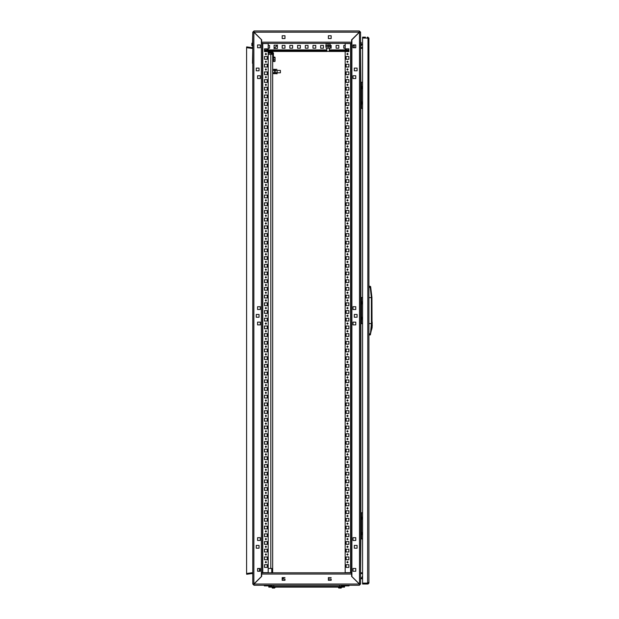 <?xml version="1.0" encoding="UTF-8"?>
<svg xmlns="http://www.w3.org/2000/svg" width="619" height="619" viewBox="0 0 619 619"><rect width="100%" height="100%" fill="white"/><g stroke="black" fill="none" stroke-linecap="round" stroke-linejoin="round"><path stroke-width="0.93" d="M275.13 69.467L274.643 69.313L275.13 70.713L274.89 69.313L274.596 73.622M274.643 69.467L275.13 72.485L275.13 71.905L274.89 72.849L274.643 72.485L274.643 73.738M275.13 73.738L275.13 73.003L274.643 73.499M276.956 70.442L277.134 71.603L276.956 70.442L275.316 70.442L275.13 71.866L274.643 71.905L275.13 73.499M275.184 73.622L275.13 70.713L274.643 70.349L274.643 71.603L274.465 69.289L272.817 69.289L272.639 69.87L272.817 70.442L274.465 70.442M280.407 70.373L280.407 72.833L280.407 70.373L277.134 70.373M276.956 72.756L277.134 71.603L276.956 73.909L276.956 72.756L275.316 72.756M268.174 54.356L272.639 54.356L272.639 568.497L268.174 568.497M271.873 51.431L273.412 52.971L273.412 61.281L272.639 61.281M273.528 60.778L273.528 61.536L274.859 61.536L275.045 60.778L274.983 61.382M274.983 57.188L273.528 57.025L273.528 57.714L274.859 57.714L273.528 57.714L273.528 59.973L274.859 59.973L275.045 60.778M274.859 59.973L275.045 57.374L275.045 60.732M349.015 585.28L349.015 585.891L341.317 585.891L341.317 585.28M272.259 588.027L273.304 588.05M338.717 587.741L341.177 587.741L338.848 588.05M272.329 588.05L274.488 588.05M274.302 587.741L272.368 588.05M339.413 588.05L341.007 588.05M367.663 583.431L368.893 582.556L368.893 38.595L368.274 38.417M365.427 37.109L362.579 37.109L362.579 584.05L367.972 584.05L367.972 583.431L367.624 584.05L367.377 583.431M361.334 88.695L361.945 88.695L361.945 86.536L361.334 86.536M361.334 104.093L361.945 104.093L361.945 101.934L361.334 101.934M361.488 104.093L361.488 108.402L360.56 108.402M360.56 82.226L362.579 82.226M361.334 82.226L361.334 108.402M361.334 303.96L361.945 303.96L361.945 301.801L361.334 301.801M361.334 319.358L361.945 319.358L361.945 317.199L361.334 317.199M361.488 319.358L361.488 323.667L360.56 323.667M360.56 297.491L362.579 297.491M361.334 297.491L361.334 323.667M361.334 519.217L361.945 519.217L361.945 517.066L361.334 517.066M361.334 534.623L361.945 534.623L361.945 532.464L361.334 532.464M361.488 534.623L361.488 538.932L360.56 538.932M360.56 512.756L362.579 512.756M361.334 512.756L361.334 538.932M272.02 585.28L272.02 585.891L264.321 585.891L264.321 585.28M327.087 45.914L330.384 45.914L328.116 46.162M325.764 45.667L325.764 46.162L327.583 45.914M329.741 43.423L330.074 45.489L326.074 45.667M329.269 43.423L328.65 43.423M327.521 43.423L328.124 43.423M325.764 43.67L327.087 43.423M329.556 45.914L330.097 45.667L330.074 48.166L326.074 48.166L328.07 47.988L328.07 46.34L327.072 46.162L326.074 46.34L326.074 47.988M329.3 51.346L326.84 51.346L329.3 51.346L329.3 48.166M329.269 46.162L329.269 45.667L328.124 45.667L328.65 45.914M330.314 46.162L330.384 45.667M327.521 46.162L327.521 45.667L328.124 45.914M362.579 577.852L362.409 578.75L360.56 578.75M251.856 45.574L251.856 43.423L251.856 45.574M252.157 43.345L251.879 45.736L251.879 43.26L252.544 43.284L252.544 44.653L252.467 43.168L252.041 43.206M361.179 43.787L361.179 45.922L361.465 44.498L360.792 42.997L360.792 45.249L360.792 43.748M361.179 42.409L360.715 42.409M368.259 582.533L368.893 582.556L368.893 583.121L368.274 582.742M367.407 37.109L367.407 37.728L368.274 38.03L367.972 38.595L367.407 37.109L368.893 38.03L368.893 38.595L367.972 38.595L367.585 582.812M252.467 63.285L252.776 48.483L246.617 47.64L246.617 573.496L252.776 572.637L252.776 63.285M351.538 42.193L351.538 43.578L345.162 43.578L345.162 572.652L351.538 572.652L351.538 574.037M351.631 576.328L359.492 584.05L360.56 584.05L360.56 32.196L359.523 32.18M261.798 574.037L261.798 572.652L268.174 572.652L268.174 43.578L261.798 43.578L261.798 42.193M359.291 584.05L254.045 584.05L254.007 584.661L254.045 584.05L261.705 576.382L261.705 574.037L351.631 574.037L351.631 576.382L359.291 584.05L359.329 585.28L360.56 584.05L359.329 584.661L359.291 584.05L359.329 585.28L254.007 585.28L252.776 584.05L253.852 584.027L253.852 32.196L261.705 39.895M253.844 32.18L252.776 32.18L252.544 43.284M368.893 297.685L371.377 297.553L370.239 287.417L370.665 286.597L370.224 286.481L370.239 287.417L368.893 287.201M273.714 585.28L273.714 586.51M339.622 585.28L339.622 586.51M271.911 587.361L274.898 587.361M338.686 587.942L338.67 587.4L337.75 587.129L341.193 587.4M362.409 578.75L361.179 578.626L362.579 576.041L361.179 578.75M252.622 42.347L252.776 46.657L252.157 44.645M360.56 46.657L360.56 32.18L359.329 30.95L254.007 30.95L254.045 32.18L254.007 30.95L252.776 32.18L252.776 584.05L252.776 574.13L252.157 573.511L246.679 574.277L246.594 573.666L252.157 572.9L252.157 573.511M371.942 297.522L372.027 321.779L371.361 329.78L371.849 322.87L371.377 323.636L371.377 297.553L371.942 297.522L370.665 286.597M371.361 329.981L370.402 334.508L371.377 323.636L368.893 323.505M372.027 321.779L371.593 329.888L372.189 327.412M372.151 321.942L372.158 326.461M372.267 325.362L372.174 326.608M348.118 562.184L347.476 561.534L346.826 562.184L347.476 562.826L348.118 562.184M348.118 554.485L347.476 553.835L346.826 554.485L347.476 555.127L348.118 554.485M348.118 546.786L347.476 546.136L346.826 546.786L347.476 547.428L348.118 546.786M348.118 539.087L347.476 538.437L346.826 539.087L347.476 539.729L348.118 539.087M348.118 531.388L347.476 530.738L346.826 531.388L347.476 532.031L348.118 531.388M348.118 523.689L347.476 523.04L346.826 523.689L347.476 524.332L348.118 523.689M348.118 515.991L347.476 515.341L346.826 515.991L347.476 516.633L348.118 515.991M348.118 508.292L347.476 507.642L346.826 508.292L347.476 508.934L348.118 508.292M348.118 500.593L347.476 499.943L346.826 500.593L347.476 501.235L348.118 500.593M348.118 492.886L347.476 492.244L346.826 492.886L347.476 493.536L348.118 492.886M348.118 485.188L347.476 484.545L346.826 485.188L347.476 485.838L348.118 485.188M348.118 477.489L347.476 476.847L346.826 477.489L347.476 478.139L348.118 477.489M348.118 469.79L347.476 469.148L346.826 469.79L347.476 470.44L348.118 469.79M348.118 462.091L347.476 461.449L346.826 462.091L347.476 462.741L348.118 462.091M348.118 454.392L347.476 453.75L346.826 454.392L347.476 455.042L348.118 454.392M348.118 446.694L347.476 446.051L346.826 446.694L347.476 447.344L348.118 446.694M348.118 438.995L347.476 438.353L346.826 438.995L347.476 439.645L348.118 438.995M348.118 431.296L347.476 430.654L346.826 431.296L347.476 431.946L348.118 431.296M348.118 423.597L347.476 422.955L346.826 423.597L347.476 424.247L348.118 423.597M348.118 415.898L347.476 415.256L346.826 415.898L347.476 416.548L348.118 415.898M348.118 408.2L347.476 407.557L346.826 408.2L347.476 408.85L348.118 408.2M348.118 400.501L347.476 399.859L346.826 400.501L347.476 401.151L348.118 400.501M348.118 392.802L347.476 392.16L346.826 392.802L347.476 393.452L348.118 392.802M348.118 385.103L347.476 384.461L346.826 385.103L347.476 385.753L348.118 385.103M348.118 377.404L347.476 376.762L346.826 377.404L347.476 378.054L348.118 377.404M348.118 369.705L347.476 369.063L346.826 369.705L347.476 370.355L348.118 369.705M348.118 362.007L347.476 361.357L346.826 362.007L347.476 362.657L348.118 362.007M348.118 354.308L347.476 353.658L346.826 354.308L347.476 354.958L348.118 354.308M348.118 346.609L347.476 345.959L346.826 346.609L347.476 347.259L348.118 346.609M348.118 338.91L347.476 338.26L346.826 338.91L347.476 339.56L348.118 338.91M348.118 331.211L347.476 330.561L346.826 331.211L347.476 331.861L348.118 331.211M348.118 323.513L347.476 322.863L346.826 323.513L347.476 324.163L348.118 323.513M348.118 315.814L347.476 315.164L346.826 315.814L347.476 316.464L348.118 315.814M348.118 308.115L347.476 307.465L346.826 308.115L347.476 308.757L348.118 308.115M348.118 300.416L347.476 299.766L346.826 300.416L347.476 301.058L348.118 300.416M348.118 292.717L347.476 292.067L346.826 292.717L347.476 293.36L348.118 292.717M348.118 285.019L347.476 284.369L346.826 285.019L347.476 285.661L348.118 285.019M348.118 277.32L347.476 276.67L346.826 277.32L347.476 277.962L348.118 277.32M348.118 269.621L347.476 268.971L346.826 269.621L347.476 270.263L348.118 269.621M348.118 261.922L347.476 261.272L346.826 261.922L347.476 262.564L348.118 261.922M348.118 254.223L347.476 253.573L346.826 254.223L347.476 254.866L348.118 254.223M348.118 246.524L347.476 245.875L346.826 246.524L347.476 247.167L348.118 246.524M348.118 238.826L347.476 238.176L346.826 238.826L347.476 239.468L348.118 238.826M348.118 231.127L347.476 230.477L346.826 231.127L347.476 231.769L348.118 231.127M348.118 223.428L347.476 222.778L346.826 223.428L347.476 224.07L348.118 223.428M348.118 215.729L347.476 215.079L346.826 215.729L347.476 216.371L348.118 215.729M348.118 208.03L347.476 207.38L346.826 208.03L347.476 208.673L348.118 208.03M348.118 200.332L347.476 199.682L346.826 200.332L347.476 200.974L348.118 200.332M348.118 192.633L347.476 191.983L346.826 192.633L347.476 193.275L348.118 192.633M348.118 184.926L347.476 184.284L346.826 184.926L347.476 185.576L348.118 184.926M348.118 177.227L347.476 176.585L346.826 177.227L347.476 177.877L348.118 177.227M348.118 169.529L347.476 168.886L346.826 169.529L347.476 170.179L348.118 169.529M348.118 161.83L347.476 161.188L346.826 161.83L347.476 162.48L348.118 161.83M348.118 154.131L347.476 153.489L346.826 154.131L347.476 154.781L348.118 154.131M348.118 146.432L347.476 145.79L346.826 146.432L347.476 147.082L348.118 146.432M348.118 138.733L347.476 138.091L346.826 138.733L347.476 139.383L348.118 138.733M348.118 131.035L347.476 130.392L346.826 131.035L347.476 131.685L348.118 131.035M348.118 123.336L347.476 122.694L346.826 123.336L347.476 123.986L348.118 123.336M348.118 115.637L347.476 114.995L346.826 115.637L347.476 116.287L348.118 115.637M348.118 107.938L347.476 107.296L346.826 107.938L347.476 108.588L348.118 107.938M348.118 100.239L347.476 99.597L346.826 100.239L347.476 100.889L348.118 100.239M348.118 92.54L347.476 91.898L346.826 92.54L347.476 93.19L348.118 92.54M348.118 84.842L347.476 84.199L346.826 84.842L347.476 85.492L348.118 84.842M348.118 77.143L347.476 76.501L346.826 77.143L347.476 77.793L348.118 77.143M348.118 69.444L347.476 68.802L346.826 69.444L347.476 70.094L348.118 69.444M348.118 61.745L347.476 61.103L346.826 61.745L347.476 62.395L348.118 61.745M348.118 54.046L347.476 53.396L346.826 54.046L347.476 54.696L348.118 54.046M265.218 562.184L265.861 561.534L266.51 562.184L265.861 562.826L265.218 562.184M265.218 554.485L265.861 553.835L266.51 554.485L265.861 555.127L265.218 554.485M265.218 546.786L265.861 546.136L266.51 546.786L265.861 547.428L265.218 546.786M265.218 539.087L265.861 538.437L266.51 539.087L265.861 539.729L265.218 539.087M265.218 531.388L265.861 530.738L266.51 531.388L265.861 532.031L265.218 531.388M265.218 523.689L265.861 523.04L266.51 523.689L265.861 524.332L265.218 523.689M265.218 515.991L265.861 515.341L266.51 515.991L265.861 516.633L265.218 515.991M265.218 508.292L265.861 507.642L266.51 508.292L265.861 508.934L265.218 508.292M265.218 500.593L265.861 499.943L266.51 500.593L265.861 501.235L265.218 500.593M265.218 492.886L265.861 492.244L266.51 492.886L265.861 493.536L265.218 492.886M265.218 485.188L265.861 484.545L266.51 485.188L265.861 485.838L265.218 485.188M265.218 477.489L265.861 476.847L266.51 477.489L265.861 478.139L265.218 477.489M265.218 469.79L265.861 469.148L266.51 469.79L265.861 470.44L265.218 469.79M265.218 462.091L265.861 461.449L266.51 462.091L265.861 462.741L265.218 462.091M265.218 454.392L265.861 453.75L266.51 454.392L265.861 455.042L265.218 454.392M265.218 446.694L265.861 446.051L266.51 446.694L265.861 447.344L265.218 446.694M265.218 438.995L265.861 438.353L266.51 438.995L265.861 439.645L265.218 438.995M265.218 431.296L265.861 430.654L266.51 431.296L265.861 431.946L265.218 431.296M265.218 423.597L265.861 422.955L266.51 423.597L265.861 424.247L265.218 423.597M265.218 415.898L265.861 415.256L266.51 415.898L265.861 416.548L265.218 415.898M265.218 408.2L265.861 407.557L266.51 408.2L265.861 408.85L265.218 408.2M265.218 400.501L265.861 399.859L266.51 400.501L265.861 401.151L265.218 400.501M265.218 392.802L265.861 392.16L266.51 392.802L265.861 393.452L265.218 392.802M265.218 385.103L265.861 384.461L266.51 385.103L265.861 385.753L265.218 385.103M265.218 377.404L265.861 376.762L266.51 377.404L265.861 378.054L265.218 377.404M265.218 369.705L265.861 369.063L266.51 369.705L265.861 370.355L265.218 369.705M265.218 362.007L265.861 361.357L266.51 362.007L265.861 362.657L265.218 362.007M265.218 354.308L265.861 353.658L266.51 354.308L265.861 354.958L265.218 354.308M265.218 346.609L265.861 345.959L266.51 346.609L265.861 347.259L265.218 346.609M265.218 338.91L265.861 338.26L266.51 338.91L265.861 339.56L265.218 338.91M265.218 331.211L265.861 330.561L266.51 331.211L265.861 331.861L265.218 331.211M265.218 323.513L265.861 322.863L266.51 323.513L265.861 324.163L265.218 323.513M265.218 315.814L265.861 315.164L266.51 315.814L265.861 316.464L265.218 315.814M265.218 308.115L265.861 307.465L266.51 308.115L265.861 308.757L265.218 308.115M265.218 300.416L265.861 299.766L266.51 300.416L265.861 301.058L265.218 300.416M265.218 292.717L265.861 292.067L266.51 292.717L265.861 293.36L265.218 292.717M265.218 285.019L265.861 284.369L266.51 285.019L265.861 285.661L265.218 285.019M265.218 277.32L265.861 276.67L266.51 277.32L265.861 277.962L265.218 277.32M265.218 269.621L265.861 268.971L266.51 269.621L265.861 270.263L265.218 269.621M265.218 261.922L265.861 261.272L266.51 261.922L265.861 262.564L265.218 261.922M265.218 254.223L265.861 253.573L266.51 254.223L265.861 254.866L265.218 254.223M265.218 246.524L265.861 245.875L266.51 246.524L265.861 247.167L265.218 246.524M265.218 238.826L265.861 238.176L266.51 238.826L265.861 239.468L265.218 238.826M265.218 231.127L265.861 230.477L266.51 231.127L265.861 231.769L265.218 231.127M265.218 223.428L265.861 222.778L266.51 223.428L265.861 224.07L265.218 223.428M265.218 215.729L265.861 215.079L266.51 215.729L265.861 216.371L265.218 215.729M265.218 208.03L265.861 207.38L266.51 208.03L265.861 208.673L265.218 208.03M265.218 200.332L265.861 199.682L266.51 200.332L265.861 200.974L265.218 200.332M265.218 192.633L265.861 191.983L266.51 192.633L265.861 193.275L265.218 192.633M265.218 184.926L265.861 184.284L266.51 184.926L265.861 185.576L265.218 184.926M265.218 177.227L265.861 176.585L266.51 177.227L265.861 177.877L265.218 177.227M265.218 169.529L265.861 168.886L266.51 169.529L265.861 170.179L265.218 169.529M265.218 161.83L265.861 161.188L266.51 161.83L265.861 162.48L265.218 161.83M265.218 154.131L265.861 153.489L266.51 154.131L265.861 154.781L265.218 154.131M265.218 146.432L265.861 145.79L266.51 146.432L265.861 147.082L265.218 146.432M265.218 138.733L265.861 138.091L266.51 138.733L265.861 139.383L265.218 138.733M265.218 131.035L265.861 130.392L266.51 131.035L265.861 131.685L265.218 131.035M265.218 123.336L265.861 122.694L266.51 123.336L265.861 123.986L265.218 123.336M265.218 115.637L265.861 114.995L266.51 115.637L265.861 116.287L265.218 115.637M265.218 107.938L265.861 107.296L266.51 107.938L265.861 108.588L265.218 107.938M265.218 100.239L265.861 99.597L266.51 100.239L265.861 100.889L265.218 100.239M265.218 92.54L265.861 91.898L266.51 92.54L265.861 93.19L265.218 92.54M265.218 84.842L265.861 84.199L266.51 84.842L265.861 85.492L265.218 84.842M265.218 77.143L265.861 76.501L266.51 77.143L265.861 77.793L265.218 77.143M265.218 69.444L265.861 68.802L266.51 69.444L265.861 70.094L265.218 69.444M265.218 61.745L265.861 61.103L266.51 61.745L265.861 62.395L265.218 61.745M265.218 54.046L265.861 53.396L266.51 54.046L265.861 54.696L265.218 54.046M275.13 73.437L274.643 73.437M275.13 73.003L274.643 73.003M275.13 71.301L274.643 71.301M275.13 70.195L274.643 70.195M275.13 69.769L274.643 69.769M272.685 73.622L274.643 73.599M272.639 73.599L272.817 72.756L274.465 72.756M272.817 70.442L272.817 72.756M257.55 568.668L259.554 568.497L259.554 571.267L257.55 571.267L259.554 571.097M280.407 72.833L277.134 72.833M277.088 73.622L275.13 73.599M275.316 70.442L275.316 69.289L276.956 69.289M282.187 578.324L284.57 577.581M267.253 95.705L267.253 97.384L267.253 95.705M266.549 526.15L267.253 526.993L267.253 526.15L267.253 528.92L264.475 528.92L264.475 526.15L266.549 526.15M271.718 572.807L271.718 568.497M268.174 53.126L270.789 53.126L271.718 54.356M272.639 572.807L272.639 568.497M265.296 54.356L266.433 54.356M268.174 96.92L268.174 96.177M268.174 526.521L268.174 525.779M272.639 54.046L270.789 52.197M268.174 52.197L271.873 52.197L272.639 52.971L272.639 54.356M273.528 59.973L273.528 60.732M274.055 45.148L274.055 48.468L277.382 48.468L277.382 45.148L274.055 45.148M272.894 587.741L271.958 587.377M344.551 586.51L268.793 586.51L268.793 587.129L344.551 587.129L344.551 586.51M269.567 585.891L269.404 586.51L269.567 585.891M343.769 585.891L343.932 586.51M341.317 587.385L341.201 588.011L341.348 587.385M274.697 587.996L274.844 587.377M339.97 587.741L338.647 587.361L339.97 587.361M367.663 37.728L368.274 38.339M367.585 38.339L367.377 37.744M361.334 101.47L360.56 101.47M361.488 108.402L362.579 108.402M361.334 89.151L360.56 89.151M361.334 316.735L360.56 316.735M361.488 323.667L362.579 323.667M361.334 304.416L360.56 304.416M361.334 532L360.56 532M361.488 538.932L362.579 538.932M361.334 519.681L360.56 519.681M329.741 45.667L329.741 46.162M328.72 45.667L328.72 46.162M326.964 45.667L326.964 46.162M326.476 45.667L326.476 46.162M326.097 45.667L326.097 46.162M325.857 45.667L325.857 46.162M330.074 48.166L328.07 47.988M330.074 47.988L330.074 46.34L328.07 46.34M326.84 51.346L326.84 48.166M326.074 43.67L326.074 45.489M326.074 43.848L328.07 43.848L328.07 45.489M330.074 45.489L330.074 43.848L328.07 43.848M328.38 578.966L331.15 578.966L328.38 578.966L328.38 577.581L328.38 578.966M361.264 573.519L361.349 572.908L361.179 573.511L362.579 573.705L361.179 573.511L360.56 574.13L360.56 575.639M362.579 573.086L361.179 572.9M264.475 50.657L267.253 50.657M268.174 50.657L326.84 50.657M329.3 50.657L345.162 50.657M346.091 50.657L348.861 50.657M264.475 51.431L267.253 51.431M268.174 51.431L326.925 51.431M329.215 51.431L345.162 51.431M346.091 51.431L348.861 51.586L348.861 48.808L346.091 48.808L346.091 51.586L348.861 51.586L346.091 51.431M354.246 47.733L354.246 45.427L353.016 45.427L354.246 45.427L354.246 47.733L353.016 47.733L355.786 47.733L355.786 44.963L353.016 44.963L353.016 47.733L353.016 45.427M343.777 48.197L345.162 48.197L343.777 48.197L343.777 45.427L343.777 48.197M345.162 45.427L343.777 45.427L345.162 45.427M338.848 48.197L338.848 45.427L336.078 45.427L336.078 48.197L338.848 48.197L338.848 45.427L336.078 45.427L336.078 48.197L338.848 48.197M331.15 48.197L331.15 45.427L330.074 45.427L331.15 45.427L331.15 48.197L329.3 48.197L331.15 48.197M323.451 48.197L323.451 45.427L320.681 45.427L320.681 48.197L323.451 48.197L323.451 45.427L320.681 45.427L320.681 48.197L323.451 48.197M315.752 48.197L315.752 45.427L312.982 45.427L312.982 48.197L315.752 48.197L315.752 45.427L312.982 45.427L312.982 48.197L315.752 48.197M308.053 48.197L308.053 45.427L305.283 45.427L305.283 48.197L308.053 48.197L308.053 45.427L305.283 45.427L305.283 48.197L308.053 48.197M300.354 48.197L300.354 45.427L297.584 45.427L297.584 48.197L300.354 48.197L300.354 45.427L297.584 45.427L297.584 48.197L300.354 48.197M292.655 48.197L292.655 45.427L289.885 45.427L289.885 48.197L292.655 48.197L292.655 45.427L289.885 45.427L289.885 48.197L292.655 48.197M284.957 48.197L284.957 45.427L282.187 45.427L282.187 48.197L284.957 48.197L284.957 45.427L282.187 45.427L282.187 48.197L284.957 48.197M268.174 48.197L269.559 48.197L269.559 45.427L268.174 45.427M361.179 45.21L360.792 46.007L360.792 45.249M284.957 578.966L282.187 578.966L282.187 577.581L282.187 580.351L284.957 580.351L284.957 578.966M328.38 577.581L331.15 577.581L328.38 577.581L328.38 580.351L331.15 580.351L331.15 578.966M362.409 42.533L362.579 43.307M360.56 47.029L361.349 48.243L360.56 48.359M368.274 38.03L368.893 38.03M368.274 583.121L367.972 583.431M368.893 583.121L367.972 584.05M367.972 37.728L367.972 37.109M367.624 37.109L367.624 37.728L367.624 37.109M371.408 327.513L371.593 329.888M370.208 334.624L370.239 333.773L370.487 334.778L368.893 335.103M370.232 287.371L370.201 286.705M370.402 286.674L368.893 286.241M368.893 334.941L370.224 334.701M370.239 333.773L368.893 333.989M371.74 323.652L371.648 324.433M350.865 572.652L350.865 43.578M357.101 70.829L357.101 68.059L354.323 68.059L354.323 70.829L357.101 70.829L354.323 70.829L354.323 68.059L357.101 68.059L357.101 70.829M357.101 317.199L357.101 314.429L354.323 314.429L354.323 317.199L357.101 317.199L354.323 317.199L354.323 314.429L357.101 314.429L357.101 317.199M357.101 548.171L357.101 545.401L354.323 545.401L354.323 548.171L357.101 548.171L354.323 548.171L354.323 545.401L357.101 545.401L357.101 548.171M355.786 324.898L355.786 322.128L353.016 322.128L353.016 324.898L355.786 324.898L353.016 324.898L353.016 322.128L355.786 322.128L355.786 324.898M355.786 537.702L353.016 537.702L353.016 540.472L355.786 540.472L355.786 537.702L355.786 540.472L353.016 540.472L353.016 537.702L355.786 537.702M353.016 78.528L355.786 78.528L355.786 75.758L353.016 75.758L353.016 78.528L353.016 75.758L355.786 75.758L355.786 78.528L353.016 78.528M355.786 309.5L355.786 306.73L353.016 306.73L353.016 309.5L355.786 309.5L353.016 309.5L353.016 306.73L355.786 306.73L355.786 309.5M355.786 571.267L355.786 568.497L353.016 568.497L353.016 571.267L355.786 571.267L353.016 571.267L353.016 568.497L355.786 568.497L355.786 571.267M351.94 576.482L351.94 39.748L359.484 32.196L359.523 584.05M362.579 572.908L360.56 572.637L360.869 538.932M360.869 82.226L360.56 48.584M362.579 48.22L360.56 48.483M348.861 59.285L348.861 56.507L346.091 56.507L346.091 59.285L348.861 59.285L348.861 56.507L346.091 56.507L346.091 59.285L348.861 59.285M348.861 66.984L348.861 64.214L346.091 64.214L346.091 66.984L348.861 66.984L348.861 64.214L346.091 64.214L346.091 66.984L348.861 66.984M348.861 74.682L348.861 71.912L346.091 71.912L346.091 74.682L348.861 74.682L348.861 71.912L346.091 71.912L346.091 74.682L348.861 74.682M348.861 82.381L348.861 79.611L346.091 79.611L346.091 82.381L348.861 82.381L348.861 79.611L346.091 79.611L346.091 82.381L348.861 82.381M348.861 90.08L348.861 87.31L346.091 87.31L346.091 90.08L348.861 90.08L348.861 87.31L346.091 87.31L346.091 90.08L348.861 90.08M348.861 97.779L348.861 95.009L346.091 95.009L346.091 97.779L348.861 97.779L348.861 95.009L346.091 95.009L346.091 97.779L348.861 97.779M348.861 105.478L348.861 102.708L346.091 102.708L346.091 105.478L348.861 105.478L348.861 102.708L346.091 102.708L346.091 105.478L348.861 105.478M348.861 113.176L348.861 110.406L346.091 110.406L346.091 113.176L348.861 113.176L348.861 110.406L346.091 110.406L346.091 113.176L348.861 113.176M348.861 120.875L348.861 118.105L346.091 118.105L346.091 120.875L348.861 120.875L348.861 118.105L346.091 118.105L346.091 120.875L348.861 120.875M348.861 128.574L348.861 125.804L346.091 125.804L346.091 128.574L348.861 128.574L348.861 125.804L346.091 125.804L346.091 128.574L348.861 128.574M348.861 136.273L348.861 133.503L346.091 133.503L346.091 136.273L348.861 136.273L348.861 133.503L346.091 133.503L346.091 136.273L348.861 136.273M348.861 143.972L348.861 141.202L346.091 141.202L346.091 143.972L348.861 143.972L348.861 141.202L346.091 141.202L346.091 143.972L348.861 143.972M348.861 151.67L348.861 148.9L346.091 148.9L346.091 151.67L348.861 151.67L348.861 148.9L346.091 148.9L346.091 151.67L348.861 151.67M348.861 159.369L348.861 156.599L346.091 156.599L346.091 159.369L348.861 159.369L348.861 156.599L346.091 156.599L346.091 159.369L348.861 159.369M348.861 167.068L348.861 164.298L346.091 164.298L346.091 167.068L348.861 167.068L348.861 164.298L346.091 164.298L346.091 167.068L348.861 167.068M348.861 174.767L348.861 171.997L346.091 171.997L346.091 174.767L348.861 174.767L348.861 171.997L346.091 171.997L346.091 174.767L348.861 174.767M348.861 182.466L348.861 179.696L346.091 179.696L346.091 182.466L348.861 182.466L348.861 179.696L346.091 179.696L346.091 182.466L348.861 182.466M348.861 190.165L348.861 187.395L346.091 187.395L346.091 190.165L348.861 190.165L348.861 187.395L346.091 187.395L346.091 190.165L348.861 190.165M348.861 197.863L348.861 195.093L346.091 195.093L346.091 197.863L348.861 197.863L348.861 195.093L346.091 195.093L346.091 197.863L348.861 197.863M348.861 205.562L348.861 202.792L346.091 202.792L346.091 205.562L348.861 205.562L348.861 202.792L346.091 202.792L346.091 205.562L348.861 205.562M348.861 213.261L348.861 210.491L346.091 210.491L346.091 213.261L348.861 213.261L348.861 210.491L346.091 210.491L346.091 213.261L348.861 213.261M348.861 220.96L348.861 218.19L346.091 218.19L346.091 220.96L348.861 220.96L348.861 218.19L346.091 218.19L346.091 220.96L348.861 220.96M348.861 228.659L348.861 225.889L346.091 225.889L346.091 228.659L348.861 228.659L348.861 225.889L346.091 225.889L346.091 228.659L348.861 228.659M348.861 236.357L348.861 233.587L346.091 233.587L346.091 236.357L348.861 236.357L348.861 233.587L346.091 233.587L346.091 236.357L348.861 236.357M348.861 244.056L348.861 241.286L346.091 241.286L346.091 244.056L348.861 244.056L348.861 241.286L346.091 241.286L346.091 244.056L348.861 244.056M348.861 251.755L348.861 248.985L346.091 248.985L346.091 251.755L348.861 251.755L348.861 248.985L346.091 248.985L346.091 251.755L348.861 251.755M348.861 259.454L348.861 256.684L346.091 256.684L346.091 259.454L348.861 259.454L348.861 256.684L346.091 256.684L346.091 259.454L348.861 259.454M348.861 267.153L348.861 264.383L346.091 264.383L346.091 267.153L348.861 267.153L348.861 264.383L346.091 264.383L346.091 267.153L348.861 267.153M348.861 274.851L348.861 272.081L346.091 272.081L346.091 274.851L348.861 274.851L348.861 272.081L346.091 272.081L346.091 274.851L348.861 274.851M348.861 282.55L348.861 279.78L346.091 279.78L346.091 282.55L348.861 282.55L348.861 279.78L346.091 279.78L346.091 282.55L348.861 282.55M348.861 290.249L348.861 287.479L346.091 287.479L346.091 290.249L348.861 290.249L348.861 287.479L346.091 287.479L346.091 290.249L348.861 290.249M348.861 297.948L348.861 295.178L346.091 295.178L346.091 297.948L348.861 297.948L348.861 295.178L346.091 295.178L346.091 297.948L348.861 297.948M348.861 305.647L348.861 302.877L346.091 302.877L346.091 305.647L348.861 305.647L348.861 302.877L346.091 302.877L346.091 305.647L348.861 305.647M348.861 313.353L348.861 310.576L346.091 310.576L346.091 313.353L348.861 313.353L348.861 310.576L346.091 310.576L346.091 313.353L348.861 313.353M348.861 321.052L348.861 318.274L346.091 318.274L346.091 321.052L348.861 321.052L348.861 318.274L346.091 318.274L346.091 321.052L348.861 321.052M348.861 328.751L348.861 325.973L346.091 325.973L346.091 328.751L348.861 328.751L348.861 325.973L346.091 325.973L346.091 328.751L348.861 328.751M348.861 336.45L348.861 333.672L346.091 333.672L346.091 336.45L348.861 336.45L348.861 333.672L346.091 333.672L346.091 336.45L348.861 336.45M348.861 344.149L348.861 341.371L346.091 341.371L346.091 344.149L348.861 344.149L348.861 341.371L346.091 341.371L346.091 344.149L348.861 344.149M348.861 351.847L348.861 349.07L346.091 349.07L346.091 351.847L348.861 351.847L348.861 349.07L346.091 349.07L346.091 351.847L348.861 351.847M348.861 359.546L348.861 356.768L346.091 356.768L346.091 359.546L348.861 359.546L348.861 356.768L346.091 356.768L346.091 359.546L348.861 359.546M348.861 367.245L348.861 364.467L346.091 364.467L346.091 367.245L348.861 367.245L348.861 364.467L346.091 364.467L346.091 367.245L348.861 367.245M348.861 374.944L348.861 372.174L346.091 372.174L346.091 374.944L348.861 374.944L348.861 372.174L346.091 372.174L346.091 374.944L348.861 374.944M348.861 382.643L348.861 379.873L346.091 379.873L346.091 382.643L348.861 382.643L348.861 379.873L346.091 379.873L346.091 382.643L348.861 382.643M348.861 390.341L348.861 387.571L346.091 387.571L346.091 390.341L348.861 390.341L348.861 387.571L346.091 387.571L346.091 390.341L348.861 390.341M348.861 398.04L348.861 395.27L346.091 395.27L346.091 398.04L348.861 398.04L348.861 395.27L346.091 395.27L346.091 398.04L348.861 398.04M348.861 405.739L348.861 402.969L346.091 402.969L346.091 405.739L348.861 405.739L348.861 402.969L346.091 402.969L346.091 405.739L348.861 405.739M348.861 413.438L348.861 410.668L346.091 410.668L346.091 413.438L348.861 413.438L348.861 410.668L346.091 410.668L346.091 413.438L348.861 413.438M348.861 421.137L348.861 418.367L346.091 418.367L346.091 421.137L348.861 421.137L348.861 418.367L346.091 418.367L346.091 421.137L348.861 421.137M348.861 428.835L348.861 426.065L346.091 426.065L346.091 428.835L348.861 428.835L348.861 426.065L346.091 426.065L346.091 428.835L348.861 428.835M348.861 436.534L348.861 433.764L346.091 433.764L346.091 436.534L348.861 436.534L348.861 433.764L346.091 433.764L346.091 436.534L348.861 436.534M348.861 444.233L348.861 441.463L346.091 441.463L346.091 444.233L348.861 444.233L348.861 441.463L346.091 441.463L346.091 444.233L348.861 444.233M348.861 451.932L348.861 449.162L346.091 449.162L346.091 451.932L348.861 451.932L348.861 449.162L346.091 449.162L346.091 451.932L348.861 451.932M348.861 459.631L348.861 456.861L346.091 456.861L346.091 459.631L348.861 459.631L348.861 456.861L346.091 456.861L346.091 459.631L348.861 459.631M348.861 467.33L348.861 464.56L346.091 464.56L346.091 467.33L348.861 467.33L348.861 464.56L346.091 464.56L346.091 467.33L348.861 467.33M348.861 475.028L348.861 472.258L346.091 472.258L346.091 475.028L348.861 475.028L348.861 472.258L346.091 472.258L346.091 475.028L348.861 475.028M348.861 482.727L348.861 479.957L346.091 479.957L346.091 482.727L348.861 482.727L348.861 479.957L346.091 479.957L346.091 482.727L348.861 482.727M348.861 490.426L348.861 487.656L346.091 487.656L346.091 490.426L348.861 490.426L348.861 487.656L346.091 487.656L346.091 490.426L348.861 490.426M348.861 498.125L348.861 495.355L346.091 495.355L346.091 498.125L348.861 498.125L348.861 495.355L346.091 495.355L346.091 498.125L348.861 498.125M348.861 505.824L348.861 503.054L346.091 503.054L346.091 505.824L348.861 505.824L348.861 503.054L346.091 503.054L346.091 505.824L348.861 505.824M348.861 513.522L348.861 510.752L346.091 510.752L346.091 513.522L348.861 513.522L348.861 510.752L346.091 510.752L346.091 513.522L348.861 513.522M348.861 521.221L348.861 518.451L346.091 518.451L346.091 521.221L348.861 521.221L348.861 518.451L346.091 518.451L346.091 521.221L348.861 521.221M348.861 528.92L348.861 526.15L346.091 526.15L346.091 528.92L348.861 528.92L348.861 526.15L346.091 526.15L346.091 528.92L348.861 528.92M348.861 536.619L348.861 533.849L346.091 533.849L346.091 536.619L348.861 536.619L348.861 533.849L346.091 533.849L346.091 536.619L348.861 536.619M348.861 544.318L348.861 541.548L346.091 541.548L346.091 544.318L348.861 544.318L348.861 541.548L346.091 541.548L346.091 544.318L348.861 544.318M348.861 552.016L348.861 549.246L346.091 549.246L346.091 552.016L348.861 552.016L348.861 549.246L346.091 549.246L346.091 552.016L348.861 552.016M348.861 559.715L348.861 556.945L346.091 556.945L346.091 559.715L348.861 559.715L348.861 556.945L346.091 556.945L346.091 559.715L348.861 559.715M348.861 567.414L348.861 564.644L346.091 564.644L346.091 567.414L348.861 567.414L348.861 564.644L346.091 564.644L346.091 567.414L348.861 567.414M259.013 70.829L256.243 70.829L256.243 68.059L259.013 68.059L259.013 70.829L259.013 68.059L256.243 68.059L256.243 70.829L259.013 70.829M259.013 317.199L256.243 317.199L256.243 314.429L259.013 314.429L259.013 317.199L259.013 314.429L256.243 314.429L256.243 317.199L259.013 317.199M259.013 548.171L256.243 548.171L256.243 545.401L259.013 545.401L259.013 548.171L259.013 545.401L256.243 545.401L256.243 548.171L259.013 548.171M260.32 324.898L257.55 324.898L257.55 322.128L260.32 322.128L260.32 324.898L260.32 322.128L257.55 322.128L257.55 324.898L260.32 324.898M257.55 540.472L257.55 537.702L260.32 537.702L260.32 540.472L257.55 540.472L260.32 540.472L260.32 537.702L257.55 537.702L257.55 540.472M260.32 78.528L257.55 78.528L257.55 75.758L260.32 75.758L260.32 78.528L260.32 75.758L257.55 75.758L257.55 78.528L260.32 78.528M260.32 309.5L257.55 309.5L257.55 306.73L260.32 306.73L260.32 309.5L260.32 306.73L257.55 306.73L257.55 309.5L260.32 309.5M360.56 577.86L360.56 574.13M362.579 48.073L360.56 48.089M359.306 31.569L359.329 30.95L359.291 32.18L254.045 32.18L254.007 30.95M360.413 32.18L359.329 31.569L359.329 30.95M360.56 32.18L360.56 43.229M359.329 31.569L359.291 32.18L351.631 39.84L351.631 42.193L261.705 42.193L261.705 39.84L254.045 32.18M282.187 38.494L284.957 38.494L284.957 35.724L282.187 35.724L282.187 38.494M331.15 38.494L331.15 35.724L328.38 35.724L328.38 38.494L331.15 38.494M254.007 31.569L253.395 32.18M261.798 43.423L351.538 43.423M361.264 47.632L362.579 47.454M252.776 47.029L252.072 47.632L246.679 46.874L246.594 47.485L251.987 48.243L252.072 47.632M252.776 48.089L251.987 48.243M253.395 584.05L254.007 585.28L254.045 584.05M284.957 577.581L282.187 577.581M261.798 572.807L351.538 572.807M252.776 573.062L252.157 572.9M260.32 44.963L257.55 44.963L257.55 47.733L260.32 47.733L260.32 44.963M260.32 571.267L260.32 568.497L257.55 568.497L257.55 571.267L260.32 571.267M261.705 576.328L253.821 584.05M262.479 572.652L262.479 43.578M264.475 59.285L264.475 56.507L267.253 56.507L267.253 59.285L264.475 59.285M264.475 51.586L264.475 48.808L267.253 48.808L267.253 51.586L264.475 51.586M264.475 66.984L264.475 64.214L267.253 64.214L267.253 66.984L264.475 66.984M264.475 74.682L264.475 71.912L267.253 71.912L267.253 74.682L264.475 74.682M264.475 82.381L264.475 79.611L267.253 79.611L267.253 82.381L264.475 82.381M264.475 90.08L264.475 87.31L267.253 87.31L267.253 90.08L264.475 90.08M264.475 97.779L264.475 95.009L267.253 95.009L267.253 97.779L264.475 97.779M264.475 105.478L264.475 102.708L267.253 102.708L267.253 105.478L264.475 105.478M264.475 113.176L264.475 110.406L267.253 110.406L267.253 113.176L264.475 113.176M264.475 120.875L264.475 118.105L267.253 118.105L267.253 120.875L264.475 120.875M264.475 128.574L264.475 125.804L267.253 125.804L267.253 128.574L264.475 128.574M264.475 136.273L264.475 133.503L267.253 133.503L267.253 136.273L264.475 136.273M264.475 143.972L264.475 141.202L267.253 141.202L267.253 143.972L264.475 143.972M264.475 151.67L264.475 148.9L267.253 148.9L267.253 151.67L264.475 151.67M264.475 159.369L264.475 156.599L267.253 156.599L267.253 159.369L264.475 159.369M264.475 167.068L264.475 164.298L267.253 164.298L267.253 167.068L264.475 167.068M264.475 174.767L264.475 171.997L267.253 171.997L267.253 174.767L264.475 174.767M264.475 182.466L264.475 179.696L267.253 179.696L267.253 182.466L264.475 182.466M264.475 190.165L264.475 187.395L267.253 187.395L267.253 190.165L264.475 190.165M264.475 197.863L264.475 195.093L267.253 195.093L267.253 197.863L264.475 197.863M264.475 205.562L264.475 202.792L267.253 202.792L267.253 205.562L264.475 205.562M264.475 213.261L264.475 210.491L267.253 210.491L267.253 213.261L264.475 213.261M264.475 220.96L264.475 218.19L267.253 218.19L267.253 220.96L264.475 220.96M264.475 228.659L264.475 225.889L267.253 225.889L267.253 228.659L264.475 228.659M264.475 236.357L264.475 233.587L267.253 233.587L267.253 236.357L264.475 236.357M264.475 244.056L264.475 241.286L267.253 241.286L267.253 244.056L264.475 244.056M264.475 251.755L264.475 248.985L267.253 248.985L267.253 251.755L264.475 251.755M264.475 259.454L264.475 256.684L267.253 256.684L267.253 259.454L264.475 259.454M264.475 267.153L264.475 264.383L267.253 264.383L267.253 267.153L264.475 267.153M264.475 274.851L264.475 272.081L267.253 272.081L267.253 274.851L264.475 274.851M264.475 282.55L264.475 279.78L267.253 279.78L267.253 282.55L264.475 282.55M264.475 290.249L264.475 287.479L267.253 287.479L267.253 290.249L264.475 290.249M264.475 297.948L264.475 295.178L267.253 295.178L267.253 297.948L264.475 297.948M264.475 305.647L264.475 302.877L267.253 302.877L267.253 305.647L264.475 305.647M264.475 313.353L264.475 310.576L267.253 310.576L267.253 313.353L264.475 313.353M264.475 321.052L264.475 318.274L267.253 318.274L267.253 321.052L264.475 321.052M264.475 328.751L264.475 325.973L267.253 325.973L267.253 328.751L264.475 328.751M264.475 336.45L264.475 333.672L267.253 333.672L267.253 336.45L264.475 336.45M264.475 344.149L264.475 341.371L267.253 341.371L267.253 344.149L264.475 344.149M264.475 351.847L264.475 349.07L267.253 349.07L267.253 351.847L264.475 351.847M264.475 359.546L264.475 356.768L267.253 356.768L267.253 359.546L264.475 359.546M264.475 367.245L264.475 364.467L267.253 364.467L267.253 367.245L264.475 367.245M264.475 374.944L264.475 372.174L267.253 372.174L267.253 374.944L264.475 374.944M264.475 382.643L264.475 379.873L267.253 379.873L267.253 382.643L264.475 382.643M264.475 390.341L264.475 387.571L267.253 387.571L267.253 390.341L264.475 390.341M264.475 398.04L264.475 395.27L267.253 395.27L267.253 398.04L264.475 398.04M264.475 405.739L264.475 402.969L267.253 402.969L267.253 405.739L264.475 405.739M264.475 413.438L264.475 410.668L267.253 410.668L267.253 413.438L264.475 413.438M264.475 421.137L264.475 418.367L267.253 418.367L267.253 421.137L264.475 421.137M264.475 428.835L264.475 426.065L267.253 426.065L267.253 428.835L264.475 428.835M264.475 436.534L264.475 433.764L267.253 433.764L267.253 436.534L264.475 436.534M264.475 444.233L264.475 441.463L267.253 441.463L267.253 444.233L264.475 444.233M264.475 451.932L264.475 449.162L267.253 449.162L267.253 451.932L264.475 451.932M264.475 459.631L264.475 456.861L267.253 456.861L267.253 459.631L264.475 459.631M264.475 467.33L264.475 464.56L267.253 464.56L267.253 467.33L264.475 467.33M264.475 475.028L264.475 472.258L267.253 472.258L267.253 475.028L264.475 475.028M264.475 482.727L264.475 479.957L267.253 479.957L267.253 482.727L264.475 482.727M264.475 490.426L264.475 487.656L267.253 487.656L267.253 490.426L264.475 490.426M264.475 498.125L264.475 495.355L267.253 495.355L267.253 498.125L264.475 498.125M264.475 505.824L264.475 503.054L267.253 503.054L267.253 505.824L264.475 505.824M264.475 513.522L264.475 510.752L267.253 510.752L267.253 513.522L264.475 513.522M264.475 521.221L264.475 518.451L267.253 518.451L267.253 521.221L264.475 521.221M264.475 536.619L264.475 533.849L267.253 533.849L267.253 536.619L264.475 536.619M264.475 544.318L264.475 541.548L267.253 541.548L267.253 544.318L264.475 544.318M264.475 552.016L264.475 549.246L267.253 549.246L267.253 552.016L264.475 552.016M264.475 559.715L264.475 556.945L267.253 556.945L267.253 559.715L264.475 559.715M264.475 567.414L264.475 564.644L267.253 564.644L267.253 567.414L264.475 567.414M275.13 71.332L274.643 71.332M275.13 69.699L274.643 69.699M259.856 568.497L259.856 571.267M270.789 54.356L270.789 568.497M273.412 58.201L272.639 58.201M272.004 587.439L274.828 587.439M272.871 587.361L274.356 587.361M341.247 587.361L342.098 587.276M361.488 82.226L361.488 86.536M361.488 88.695L361.488 101.934M361.334 100.704L360.56 100.704M361.334 89.925L360.56 89.925M361.488 297.491L361.488 301.801M361.488 303.96L361.488 317.199M361.334 315.969L360.56 315.969M361.334 305.19L360.56 305.19M361.488 512.756L361.488 517.066M361.488 519.217L361.488 532.464M361.334 531.234L360.56 531.234M361.334 520.455L360.56 520.455M264.475 49.891L267.253 49.891M268.174 49.891L326.84 49.891M329.3 49.891L345.162 49.891M346.091 49.891L348.861 49.891M252.544 44.653L252.544 45.876M362.579 45.117L361.488 43.872M361.225 43.082L361.179 42.533M362.579 583.121L367.407 583.121M362.579 38.03L367.407 38.03M370.425 333.803L371.57 323.644L371.57 297.538L370.425 287.386M360.869 512.756L360.869 323.667M360.869 297.491L360.869 108.402M350.555 572.652L350.555 43.578M252.072 573.519L251.987 572.908M261.396 576.482L261.396 39.748M262.781 572.652L262.781 43.578M362.579 534.313L361.945 534.313M362.579 532.773L361.945 532.773M273.977 48.553L277.459 45.071L273.977 48.553M274.805 587.369L275.579 587.276M362.579 317.508L361.945 317.508M362.579 319.048L361.945 319.048M362.579 102.243L361.945 102.243M362.579 103.783L361.945 103.783M360.792 42.997L360.715 42.332M360.715 46.665L360.792 46.007M362.579 86.846L361.945 86.846M362.579 88.385L361.945 88.385M362.579 517.376L361.945 517.376M362.579 518.915L361.945 518.915M370.487 286.404L368.893 286.079M362.579 302.111L361.945 302.111M362.579 303.65L361.945 303.65"/></g></svg>
